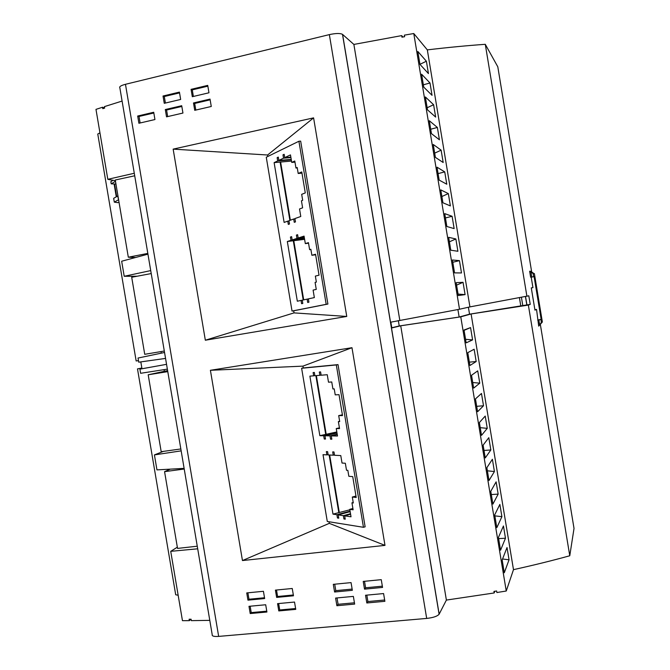 <?xml version="1.0" encoding="UTF-8"?>
<svg xmlns="http://www.w3.org/2000/svg" width="670" height="670" viewBox="0 0 670 670"><rect width="100%" height="100%" fill="white"/><g stroke="black" fill="none" stroke-linecap="round" stroke-linejoin="round"><path stroke-width="1" d="M218.663 636.399L125.466 84.303C120.935 85.509 119.067 86.69 119.863 87.854L212.197 634.658C211.846 636.123 213.998 636.701 218.663 636.399L426.69 618.427C433.147 617.69 437.284 616.299 439.101 614.264L446.387 600.077L400.719 325.788L391.816 327.932L390.853 322.161L459.511 309.238L413.775 33.534L427.326 49.882C447.686 47.453 467.007 45.602 485.281 44.312L497.802 66.799L531.678 271.978M125.466 84.303L329.355 34.614C335.745 33.232 340.125 33.148 342.496 34.346L353.877 44.429L401.682 35.619L401.941 37.185L404.621 36.716L404.362 35.15L413.775 33.534M534.024 273.611L530.682 271.283L529.643 271.241L530.623 277.171L533.655 276.677L533.153 273.603L534.375 273.62L542.365 322.002L538.705 326.131L536.544 309.423L534.886 309.691M538.705 326.131L539.643 324.858L538.847 320.026L537.725 320.201M353.877 44.429L399.797 320.252M471.102 313.97L460.767 316.835L506.252 591.015L513.488 569.651L471.102 313.97L528.362 305.084L530.238 304.415L528.814 295.805L469.93 306.894L427.326 49.882M526.905 296.282L485.281 44.312M533.655 276.677L534.099 276.66L541.159 319.423L541.26 322.739L542.047 322.22M513.488 569.651C533.42 565.254 552.181 560.631 569.768 555.765L574.023 528.429L540.355 324.514M529.643 271.241L533.153 273.603M532.943 287.623L531.285 287.891L532.943 287.623L531.209 277.154L534.099 276.66M531.57 289.641L534.593 307.94M541.159 319.423L538.27 319.883M531.737 276.978L530.942 272.146M540.757 319.665L538.847 320.026M530.623 277.171L531.209 277.154M531.285 287.891L534.962 310.135L536.544 309.423M506.252 591.015L496.872 592.531L496.621 590.982L493.941 591.409L494.2 592.958L446.387 600.077M494.418 471.546L488.991 480.524L486.864 467.702L492.391 459.277L494.418 471.546L487.383 470.809M494.829 591.267L494.2 592.958M429.998 82.98L421.597 74.211L423.741 87.134L432.05 95.333L429.998 82.98L423.356 84.805M459.453 260.638L461.496 272.95L454.553 272.883L452.418 260.002L459.453 260.638L452.786 262.255M452.099 216.284L454.143 228.604L446.856 226.51L444.721 213.621L452.099 216.284L445.441 217.951M433.256 144.477L441.136 150.164L443.18 162.508L435.391 157.383L433.256 144.477M433.599 104.721L425.366 96.949L427.51 109.872L435.651 117.074L433.599 104.721L427.159 107.753M426.388 61.221L417.82 51.456L419.964 64.379L428.44 73.583L426.388 61.221L419.956 64.303M455.86 238.956L448.657 237.331L450.793 250.212L457.903 251.275L455.86 238.956L449.403 241.828M431.455 133.632L429.311 120.717L437.368 127.451L439.419 139.796L431.455 133.632M465.089 294.616L458.305 295.537L456.169 282.665L463.045 282.313L465.089 294.616L458.071 294.088M448.339 193.596L440.785 189.895L442.929 202.784L450.382 205.924L448.339 193.596L441.882 196.519M444.738 171.889L437.016 167.19L439.16 180.088L446.781 184.225L444.738 171.889L438.088 173.614M469.93 306.894L459.511 309.238M569.768 555.765L528.362 305.084M539.643 324.858L541.26 322.739M501.905 516.662L496.813 527.692L494.694 514.878L499.87 504.401L501.905 516.662L494.854 515.875M467.777 352.646L474.142 349.238L476.177 361.532L469.913 365.502L467.777 352.646M475.457 398.901L481.479 393.474L483.514 405.76L477.584 411.748L475.457 398.901M487.257 428.356L485.222 416.078L479.377 422.527L481.504 435.366L487.257 428.356L480.222 427.669M509.049 559.777L507.022 547.532L502.173 559.961L504.292 572.766L509.049 559.777L502.542 559.006M505.473 538.219L500.557 550.229L498.43 537.424L503.446 525.967L505.473 538.219L498.631 538.621M479.77 383.156L477.727 370.87L471.538 375.267L473.665 388.114L479.77 383.156L472.735 382.528M498.162 494.108L492.902 504.116L490.775 491.294L496.127 481.847L498.162 494.108L491.319 494.56M483.12 445.123L488.807 437.678L490.842 449.955L485.248 457.953L483.12 445.123M472.593 339.891L466.161 342.873L464.025 330.017L470.558 327.597L472.593 339.891L465.566 339.313M468.389 307.245L469.544 314.18L459.143 317.044L457.903 309.54M530.238 304.415L526.821 304.934L525.439 296.559M469.544 314.18L526.821 304.934M391.791 327.756L399.228 325.972L459.143 317.044M400.719 325.788L460.767 316.835M520.833 306.232L519.426 297.681M525.54 296.534L526.922 304.892M522.784 305.57L521.419 297.304M141.873 368.123L137.492 368.885L175.699 594.767L178.153 595.236M463.045 282.313L456.58 285.127M441.136 150.164L434.688 153.145M430.726 129.226L437.368 127.451M469.36 362.143L476.177 361.532M470.558 327.597L464.084 330.352M484.008 450.458L490.842 449.955M476.688 406.322L483.514 405.76M246.736 592.925L263.427 591.292L264.65 598.553L247.95 600.153L246.736 592.925M211.268 106.48L194.727 110.316L193.496 102.962L210.028 99.093L211.268 106.48M191.076 89.345L207.725 85.383L208.973 92.778L192.315 96.706L191.076 89.345L192.273 89.872L193.379 96.447M137.685 116.019L153.715 112.267L154.938 119.545L138.899 123.263L137.685 116.019L139.017 116.463L140.114 122.979M266.911 612.02L250.212 613.553L248.989 606.325L265.697 604.759L266.911 612.02M210.405 370.292L242.456 560.556L384.99 545.388L351.976 347.705L210.405 370.292L302.957 366.13L351.976 347.705M173.153 149.125L313.594 117.87L267.59 155.005L173.153 149.125L205.338 340.218L294.038 312.89L293.686 310.805L292.036 311.064L266.266 157.224L298.912 141.253L300.663 141.127L327.898 304.054L293.686 310.805M294.038 312.89L346.759 316.449L313.594 117.87M346.759 316.449L205.338 340.218M166.537 116.848L165.306 109.553L181.712 105.718L182.944 113.046L166.537 116.848M278.787 610.931L277.564 603.645L294.524 602.054L295.755 609.373L278.787 610.931L279.733 609.976L295.612 608.511M275.412 590.128L292.246 588.486L293.477 595.798L276.643 597.406L275.412 590.128M163.028 96.019L179.426 92.117L180.657 99.453L164.259 103.314L163.028 96.019L164.301 96.522L179.56 92.895M334.59 592.012L333.3 584.341L351.055 582.607L352.345 590.312L334.59 592.012L335.787 590.639L334.715 584.207M336.884 605.73L335.603 598.067L353.366 596.392L354.648 604.097L336.884 605.73L338.082 604.298L337.01 597.933M363.224 581.426L381.255 579.659L382.553 587.423L364.522 589.148L363.224 581.426M365.535 595.253L383.583 593.561L384.882 601.317L366.825 602.975L365.535 595.253M399.228 325.972L398.332 320.562M402.913 37.009L401.682 35.619M138.481 360.661L136.152 360.954L97.77 134.034L99.947 132.861M165.549 358.416L138.74 362.185L138.037 358.04L164.544 352.487M140.826 361.892L141.981 368.76L139.913 369.145L166.545 364.338M166.545 364.329L141.981 368.76M141.856 368.023L137.492 368.885M119.017 202.206L117.836 202.658L114.302 202.147L113.657 198.337L117.644 196.05M191.084 619.222L189.342 620.655L189.099 619.231L191.084 619.214L191.327 620.638L209.777 620.361M177.341 547.206L170.724 551.335L182.458 620.671L189.342 620.655M113.012 180.297L110.835 181.645L111.203 183.84L115.483 181.31M115.181 180.707L115.29 181.327M118.138 197.005L115.793 183.128M115.608 184.041L111.203 183.84M116.68 196.603L114.57 184.133M116.279 196.829L114.176 184.376M117.945 197.03L118.607 199.811M118.414 199.827L114.302 202.147M134.285 173.262L107.811 179.317L95.977 109.369L102.535 107.233L102.778 108.666L104.679 108.063L104.436 106.622L122.091 101.061M150.717 270.596L124.21 276.283L121.664 261.233L147.944 254.156M161.009 351.583L161.277 353.165M124.21 276.283L137.082 276.233M107.811 179.317L115.391 180.741M102.535 107.233L104.654 107.92M184.116 468.372L156.956 469.888L154.418 454.897L163.338 451.396M164.066 369.639L164.343 371.306M167.358 369.128L140.616 373.299L139.913 369.145M154.418 454.897L181.16 450.86M170.724 551.335L197.7 548.805M184.225 469.034L164.569 471.655L177.542 548.412L197.256 546.209M267.833 156.453L267.59 155.005M303.259 367.956L338.015 364.622L365.133 526.821L363.458 527.298L327.287 521.478L301.626 368.266L303.259 367.956L302.957 366.13M384.99 545.388L329.297 523.354L329.029 521.754M329.297 523.354L242.456 560.556M298.175 238.017L297.614 234.693L296.408 235.086L296.961 238.403L292.162 239.952L291.618 236.661L290.428 237.046L290.981 240.337L287.329 241.51L297.329 301.215L301.039 300.428L301.592 303.703L302.798 303.46L302.245 300.168L307.128 299.13L307.681 302.446L308.912 302.187L308.359 298.87L314.347 297.589L313.099 290.11L316.257 289.39L315.084 282.38L316.357 282.078L315.361 276.099L319.046 275.177L315.545 254.232L311.877 255.278L310.872 249.29L309.615 249.667L308.443 242.649L305.319 243.612L304.063 236.116L298.175 238.017L304.255 237.28M181.838 106.455L166.57 110.022L165.306 109.553M167.676 116.588L166.57 110.022M278.653 603.544L279.733 609.976M293.334 594.985L277.589 596.493L276.501 590.019M277.589 596.493L276.643 597.406M165.398 103.046L164.301 96.522M264.516 597.749L248.98 599.24L247.892 592.808M248.98 599.24L247.95 600.153M210.154 99.83L194.685 103.448L193.496 102.962M195.799 110.064L194.685 103.448M207.859 86.17L192.273 89.872M153.832 112.995L139.017 116.463M266.769 611.174L251.225 612.598L250.153 606.216M251.225 612.598L250.212 613.553M151.219 273.561L131.705 277.254L144.728 354.304L164.301 351.038M167.776 371.632L148.196 374.79L161.194 451.689L180.833 448.959M148.196 374.79L167.609 370.611M135.524 257.473L128.313 257.213L147.819 253.411M134.712 175.783L115.265 180.012L128.313 257.213M164.569 471.655L170.188 469.184M301.626 368.266L336.315 364.941L363.458 527.298M338.015 364.622L336.315 364.941M330.561 439.185L331.843 439.21L331.29 435.902L337.504 436.019L336.256 428.557L339.539 428.582L338.367 421.589L339.69 421.589L338.693 415.618L342.521 415.567L339.028 394.68L335.218 394.856L334.221 388.885L332.915 388.96L331.742 381.967L328.501 382.193L327.253 374.714L321.131 375.217L320.578 371.9L319.322 372.009L319.875 375.317L314.892 375.719L314.347 372.436L313.116 372.545L313.661 375.82L309.875 376.13L319.85 435.676L323.694 435.751L324.247 439.026L325.494 439.051L324.95 435.776L330.009 435.877L330.561 439.185L331.792 438.9M343.919 518.965L345.226 519.166L344.673 515.858L351.021 516.796L349.774 509.334L353.123 509.795L351.951 502.818L353.299 502.986L352.303 497.023L356.214 497.475L352.73 476.621L348.835 476.295L347.839 470.34L346.507 470.24L345.335 463.255L342.027 463.045L340.779 455.583L334.531 455.265L333.978 451.957L332.697 451.898L333.25 455.198L328.158 454.938L327.605 451.664L326.349 451.605L326.901 454.871L323.024 454.679L332.982 514.133L336.918 514.711L337.462 517.977L338.744 518.178L338.199 514.903L343.367 515.666L343.919 518.965L345.134 518.63M314.875 375.585L313.661 375.82M319.85 435.676L336.826 431.949M323.694 435.751L336.96 432.736M337.261 434.537L331.29 435.902M336.256 428.557L339.414 427.845M342.395 414.814L338.693 415.618M339.64 421.313L338.367 421.589M330.009 435.877L337.211 434.235M337.01 433.038L324.95 435.776M325.444 438.75L324.247 439.026M321.114 375.074L319.875 375.317M315.88 375.635L325.704 434.344M316.366 375.602L326.206 434.353M328.099 454.587L326.901 454.871M332.982 514.133L349.849 509.786M336.918 514.711L350.075 511.151M350.594 514.242L344.673 515.858M349.774 509.334L352.906 508.496M355.979 496.06L352.303 497.023M353.216 502.475L351.951 502.818M343.367 515.666L350.502 513.722M350.159 511.654L338.199 514.903M338.66 517.65L337.462 517.977M334.472 454.905L333.25 455.198M329.163 454.989L338.802 512.567M329.665 455.014L339.305 512.634M298.912 141.253L326.181 304.322L327.898 304.054M326.181 304.322L292.036 311.064M277.682 160.942L274.122 162.626L284.13 222.432L287.765 221.134L288.309 224.416L289.49 223.998L288.946 220.706L293.711 218.998L294.272 222.323L295.478 221.896L294.917 218.571L300.78 216.477L299.524 208.973L302.614 207.826L301.441 200.807L302.681 200.33L301.684 194.333L305.286 192.91L301.776 171.93L298.192 173.48L297.195 167.483L295.956 168.036L294.783 161.009L291.735 162.408L290.478 154.904L284.716 157.618L284.164 154.293L282.983 154.854L283.536 158.179L278.846 160.398L278.293 157.098L277.137 157.651L277.682 160.942L291.308 159.862M277.137 157.651L278.368 157.559M291.509 161.06L274.122 162.626M287.765 221.134L288.988 220.991M301.986 173.153L298.192 173.48M294.976 162.148L291.735 162.408M297.262 167.927L295.956 168.036M284.716 157.618L290.855 157.14M293.711 218.998L294.967 218.864M278.846 160.398L291.232 159.418M290.931 157.601L283.536 158.179M282.983 154.854L284.239 154.762M280.135 162.148L289.884 220.371M280.604 161.931L290.353 220.204M290.428 237.046L291.651 236.904M304.498 238.696L290.981 240.337M304.599 239.316L287.329 241.51M301.039 300.428L302.254 300.235M315.637 254.784L311.877 255.278M308.535 243.218L305.319 243.612M310.905 249.5L309.615 249.667M307.128 299.13L308.368 298.937M292.162 239.952L304.456 238.461M304.297 237.523L296.961 238.403M296.408 235.086L297.656 234.935M293.301 240.781L303.209 299.967M293.778 240.631L303.694 299.859M352.135 589.072L335.787 590.639M354.43 602.791L338.082 604.298M382.344 586.175L365.602 587.783L364.514 581.3M365.602 587.783L364.522 589.148M384.655 600.002L367.897 601.551L366.825 595.128M367.897 601.551L366.825 602.975M426.69 618.427L329.355 34.614M439.16 614.156L342.588 34.421M439.101 614.264L342.496 34.346"/></g></svg>
